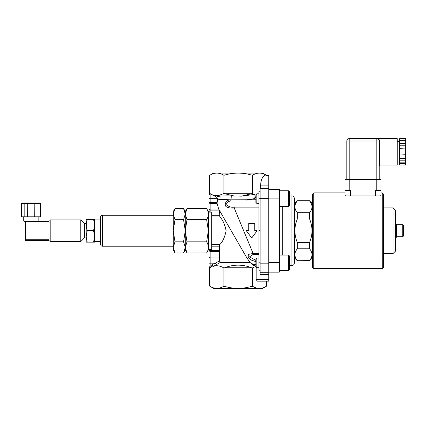 <?xml version="1.0" encoding="UTF-8"?>
<svg xmlns="http://www.w3.org/2000/svg" width="427" height="427" viewBox="0 0 427 427"><rect width="100%" height="100%" fill="white"/><g stroke="black" fill="none" stroke-linecap="round" stroke-linejoin="round"><path stroke-width="0.64" d="M268.743 281.174L257.187 281.174L268.743 281.174L268.743 175.492L266.629 175.492L265.888 174.953C261.457 172.375 256.947 172.492 252.357 175.305L252.282 175.305C242.84 172.364 233.398 172.364 223.956 175.305L223.881 175.305C219.158 172.364 214.439 172.364 209.716 175.305L209.716 193.506L210.047 193.698L209.054 195.304L209.054 211.755L211.696 212.128L211.696 249.336L209.054 249.715L209.054 250.59L209.054 249.95M211.696 212.128L211.696 212.747M211.696 248.717L211.696 249.336M260.096 191.259L258.895 191.259L258.895 270.211L260.096 270.211M210.858 212.128L210.858 209.913A1.804 0.961 180 0 1 209.054 208.952L209.054 204.474A1.804 0.961 180 0 1 210.858 203.514L210.858 202.553L209.054 202.553M217.471 200.589L217.14 202.553L210.858 202.553L210.858 193.949L209.716 193.506L209.716 175.305L213.559 173.09L262.68 173.09L266.838 175.492M213.26 266.352L216.238 264.719L215.373 263.16L212.379 264.35C212.267 265.781 212.561 266.448 213.26 266.352C216.516 265.194 220.054 265.727 223.881 267.964L223.881 286.159C219.158 289.1 214.439 289.1 209.716 286.159L209.716 267.964L209.716 286.159L213.559 288.38L262.68 288.38L266.523 286.159C261.799 289.1 257.081 289.1 252.357 286.159L252.357 267.964L256.147 266.277L251.957 264.681L255.89 264.681M209.054 263.16L210.858 263.16L210.858 257.951A1.804 0.961 0 0 1 209.054 256.99L209.054 266.16C209.454 267.35 209.785 267.889 210.047 267.772L210.858 267.515L210.858 263.16L215.373 263.16L219.515 260.881L219.969 262.658L250.243 262.658L246.811 257.801L219.521 210.532L219.83 216.927C222.675 219.622 224.773 224.223 226.123 230.735C224.773 237.241 222.675 241.847 219.83 244.538L219.515 246.192L219.515 260.881M219.515 250.59L209.054 250.59L209.054 252.512A1.804 0.961 0 0 1 210.858 251.551L210.858 249.336M209.588 249.464L209.892 249.411M210.169 249.373L208.696 249.347L208.696 212.118L206.636 208.547L186.994 208.547L185.275 214.092L183.562 208.547L174.985 208.547L173.266 214.092L173.266 211.52M223.881 286.159L223.956 286.159C233.398 289.1 242.84 289.1 252.282 286.159L252.357 286.159M268.743 272.768L260.096 272.768L260.096 274.566L268.743 274.566M268.743 188.702L260.096 188.702L260.096 272.768M260.096 188.702L260.651 185.099C260.924 179.436 262.669 176.052 265.888 174.953M234.226 207.1C228.381 208.179 222.83 202.889 230.249 201.037L230.1 199.815C225.13 200.29 223.999 205.835 226.604 206.887C228.365 207.906 230.911 208.269 234.226 207.986L234.226 207.1L258.895 207.1M230.249 201.037L230.916 201.005L230.895 199.836L230.1 199.815C222.713 199.388 218.565 199.441 217.658 199.98L217.594 198.309L216.542 197.157C217.391 196.153 222.28 195.737 231.22 195.908A2.402 0.299 95.4 0 1 230.895 199.836L246.918 199.761L246.918 201.016L255.89 201.016M230.916 201.005L246.918 201.016M255.89 260.422L249.523 256.846L253.104 254.364L253.104 253.483L234.226 207.986L258.895 207.986M258.895 253.483L253.104 253.483L248.386 254.385L248.162 256.947L251.055 260L255.89 261.703M253.937 264.681L250.243 262.658M218.683 209.075L246.817 257.807L218.683 209.075L219.168 209.913L210.858 209.913L210.858 203.514L217.129 203.514L218.683 209.075M217.14 202.553L217.135 203.514M255.89 199.761L246.918 199.761L254.316 198.672C255.431 196.804 255.399 195.401 254.214 194.461L241.319 196.169L231.22 195.908M254.316 198.667L255.89 197.023M251.556 267.756L224.682 267.756C233.638 264.292 242.6 264.292 251.556 267.756L252.282 267.964L252.282 286.159M234.914 196.174L224.682 193.709L251.556 193.709L241.324 196.174M223.956 286.159L223.956 267.964L224.682 267.756M224.682 193.709L223.956 193.506L223.956 175.305M252.282 175.305L252.282 193.506L251.556 193.709M254.214 194.461L252.282 193.506M257.187 281.174L256.147 279.37L256.147 267.014M266.523 281.174L266.523 286.159L266.523 281.174M254.732 230.735L254.732 223.46L248.727 223.46L248.727 230.735L246.326 230.735L251.727 238.01L257.134 230.735L254.732 230.735M216.238 264.719L219.969 262.658M212.379 264.35L210.858 267.515M210.858 193.949L216.542 197.157M223.881 175.305L223.881 193.506L218.597 195.539C216.297 195.961 213.831 195.545 211.216 194.296M252.357 193.506L252.357 175.305M297.325 212.694C294.102 208.771 294.102 204.853 297.325 200.93L309.575 200.93C312.799 204.853 312.799 208.771 309.575 212.694L297.325 212.694L297.325 218.966L309.575 218.966C312.799 226.812 312.799 234.658 309.575 242.499L297.325 242.499C294.102 234.658 294.102 226.812 297.325 218.966M297.325 260.539C294.102 256.616 294.102 252.693 297.325 248.77L309.575 248.77C312.799 252.693 312.799 256.616 309.575 260.539L297.325 260.758L309.575 260.539M312.575 203.711L309.575 200.93M309.575 212.694L309.575 218.966M309.575 242.499L309.575 248.77M297.325 242.499L297.325 248.77M294.326 203.711L297.325 200.93M395.445 251.151L395.445 210.319M395.439 210.319L393.043 207.917L383.43 207.917M393.037 207.917L393.043 253.553L383.43 253.553M405.65 140.355L399.645 140.355L399.645 138.62L405.65 138.62L405.65 140.825L399.645 140.825L399.645 148.927L405.65 148.927L399.645 148.692M405.65 148.692L405.65 140.825M405.65 154.734L399.645 154.969L405.65 154.734L405.65 148.927M405.65 154.969L405.65 160.173L399.645 160.173L399.645 154.969M405.65 162.836L405.65 163.306L399.645 163.306L399.645 162.836L405.65 162.836L405.65 160.173M405.65 163.306L405.65 165.041L399.645 165.041L399.645 163.306M405.65 158.438L399.645 158.438M405.65 143.493L399.645 143.493M405.65 145.228L399.645 145.228M399.645 154.734L399.645 148.927M399.645 162.836L399.645 160.173M399.645 140.355L399.645 140.825M379.827 141.492C379.454 139.554 378.455 138.594 376.827 138.62A2.402 2.402 0 0 1 379.229 141.022L379.229 179.452L379.229 165.644L379.827 165.041L379.827 141.492A0.598 0.47 -0 0 1 379.229 141.022A2.402 2.402 0 0 0 379.08 140.195L379.229 141.022A2.402 2.402 0 0 0 379.08 140.195M378.733 139.56L379.027 140.051A2.402 2.402 0 0 0 378.733 139.56A2.402 2.402 0 0 1 379.027 140.051M379.827 165.041L397.243 165.041L397.243 138.62L349.206 138.62A2.402 2.402 0 0 0 346.804 141.022A2.402 2.402 0 0 1 349.206 138.62A2.402 2.402 0 0 0 346.804 141.022A2.402 2.402 0 0 1 349.206 138.62L349.206 141.022L376.827 141.022L376.827 138.62A2.402 2.402 0 0 1 379.229 141.022L376.827 141.022L376.827 179.452M346.804 141.022L346.804 179.452L346.804 141.022L349.206 141.022L349.206 179.452M345 190.501L345.005 195.07L345.454 195.908L380.58 195.908L381.033 195.07L381.028 190.501M375.627 195.908L375.627 190.501L381.033 190.501L381.033 192.903M345.005 192.903L345 179.452L381.033 179.452M350.407 195.908L350.407 190.501L345.005 190.501L345 179.452M381.033 190.501L381.028 179.452L381.033 190.501M345 195.07L345 192.903L313.776 192.903L312.575 194.104L312.58 267.361C312.948 268.348 313.349 268.748 313.781 268.562L313.776 192.903M382.229 192.903L382.234 268.562C382.608 268.802 383.008 268.402 383.435 267.361L383.43 194.104L382.229 192.903L381.028 192.903M395.439 224.127L396.283 224.127L396.283 237.337L395.439 237.337M403.488 236.019L403.488 225.451L402.768 224.73L402.768 236.739L403.488 236.019M289.517 195.908L291.919 195.908C293.381 196.046 294.182 196.847 294.32 198.309L294.32 263.16C294.182 264.617 293.381 265.418 291.919 265.562L289.517 265.562M279.909 198.907L279.909 189.903L279.311 189.3L279.311 272.164L279.909 271.567L279.909 198.907L268.743 198.907M258.895 203.396L256.814 203.396L256.814 193.789L258.895 193.789M289.517 205.435L289.517 191.744L288.556 190.784L288.556 206.396L289.517 205.435M255.89 194.707L255.89 202.473M258.895 267.681L256.814 267.681L256.814 258.073L258.895 258.073M289.517 257.182L289.517 256.029L288.556 255.068L288.556 270.681L289.517 269.72L289.517 257.182M255.89 258.992L255.89 266.758M279.909 271.567L279.311 272.164L268.743 272.164M268.743 189.3L279.311 189.3L279.909 189.903M48.972 221.127L25.556 221.127A0.598 0.598 0 0 0 24.953 221.725L25.556 221.127L24.953 221.725L48.972 221.725L48.972 220.887L50.172 220.887L50.172 240.102L48.972 240.102M50.172 220.887L50.172 219.926L80.794 219.926L80.794 241.543L50.172 241.543L50.172 240.102M50.172 238.901L48.972 238.901L48.972 239.739L24.953 239.739A0.598 0.598 0 0 0 25.556 240.342L48.972 240.342L48.972 239.739M40.565 203.594L40.565 216.804L21.35 216.804L21.35 203.594L40.565 203.594L39.967 202.99L22.06 202.99L25.294 202.99L24.83 203.594L24.83 216.804M27.616 216.804L27.723 202.99L39.967 202.99M22.06 202.99L21.483 203.594L21.483 216.804M39.855 202.99L40.432 203.594L40.432 216.804M36.621 202.99L37.085 203.594L37.085 216.804M34.192 202.99L34.299 216.804M48.972 221.725L48.972 222.088L50.172 222.088M23.752 216.804L23.752 221.127L24.953 221.725L24.953 239.739M86.201 237.94L84.397 237.94L84.397 223.529L80.799 219.926M94.607 230.735L94.607 242.141L93.588 242.141L94.607 236.441L93.588 230.735L94.607 225.029L94.607 230.735M86.201 242.141L86.201 219.323L87.22 219.323L86.201 225.029L87.22 230.735L86.201 236.441L87.22 242.141L86.201 242.141M94.607 225.029L93.588 219.323L94.607 219.323L94.607 236.441M93.588 219.323L87.22 219.323M93.588 230.735L87.22 230.735M93.588 242.141L87.22 242.141M100.612 244.425C100.719 245.52 101.322 246.117 102.411 246.224L102.411 215.24C101.322 215.347 100.719 215.95 100.612 217.044L100.612 244.425L100.612 241.543L94.607 241.543M208.696 249.347L206.636 252.923L186.994 252.923L185.275 247.372L185.275 230.735L186.994 241.826L183.562 252.923L185.275 249.95L185.275 247.372L183.562 241.826L185.275 230.735L183.562 219.638L185.275 214.092L185.275 211.52L183.562 208.547M185.275 230.735L185.275 214.092L186.994 219.638L185.275 230.735M173.266 249.95L173.266 247.372L174.985 252.923L183.562 252.923M173.266 214.092L174.985 219.638L173.266 230.735L173.266 214.092M173.266 230.735L174.985 241.826L173.266 247.372L173.266 230.735M183.562 219.638L174.985 219.638M183.562 241.826L174.985 241.826M206.636 252.923C208.947 249.224 208.947 245.525 206.636 241.826L208.349 230.735L206.636 219.638C208.947 215.939 208.947 212.246 206.636 208.547M206.636 241.826L186.994 241.826M206.636 219.638L186.994 219.638M219.515 215.272L211.696 215.272M211.696 216.927L219.83 216.927M219.83 244.538L211.696 244.538M211.696 246.192L219.515 246.192M268.743 263.16L260.096 263.16M268.743 198.309L260.096 198.309M260.651 185.099L268.743 185.099M258.895 230.81L260.096 230.81M260.096 230.655L258.895 230.655M260.096 262.77L258.895 262.77M253.104 254.364L258.895 254.364M260.096 198.694L258.895 198.694M268.743 279.37L256.147 279.37M209.054 258.911L219.515 258.911M219.515 210.874L209.054 210.874M219.59 257.951L210.858 257.951L210.858 251.551L219.59 251.551M217.594 198.309L209.054 198.309M376.23 190.501L376.224 179.452M349.809 190.501L349.804 179.452M279.909 262.557L268.743 262.557M282.311 206.396L282.311 255.068M291.919 195.908L291.919 265.562M25.556 240.342L25.556 221.127M312.575 257.753L309.575 260.758M294.326 257.753L297.325 260.758M297.325 200.711L309.575 200.711M395.439 251.151L393.043 253.553M397.243 162.041L399.645 162.041M397.243 141.625L399.645 141.625M382.234 268.562L313.781 268.562M402.768 224.73L396.283 224.73M402.768 236.739L396.283 236.739M279.915 190.784L288.556 190.784L289.522 191.744M255.896 202.473L256.814 203.396M255.896 194.707L256.814 193.789M288.556 206.396L279.915 206.396M255.896 266.758L256.814 267.681M255.896 258.992L256.814 258.073M279.915 270.681L288.556 270.681L289.522 269.72M288.556 255.068L279.909 255.068M21.35 203.594L21.948 202.99M38.163 221.127L38.163 216.804M86.201 223.529L84.397 223.529M84.397 237.94L80.799 241.543M100.612 219.926L94.607 219.926M173.271 249.95L174.985 252.923M173.271 211.52L174.985 208.547M102.411 246.224L173.266 246.224M102.411 215.24L173.266 215.24M210.495 212.118L208.696 212.118M185.281 211.52L186.994 208.547M185.281 249.95L186.994 252.923"/></g></svg>
